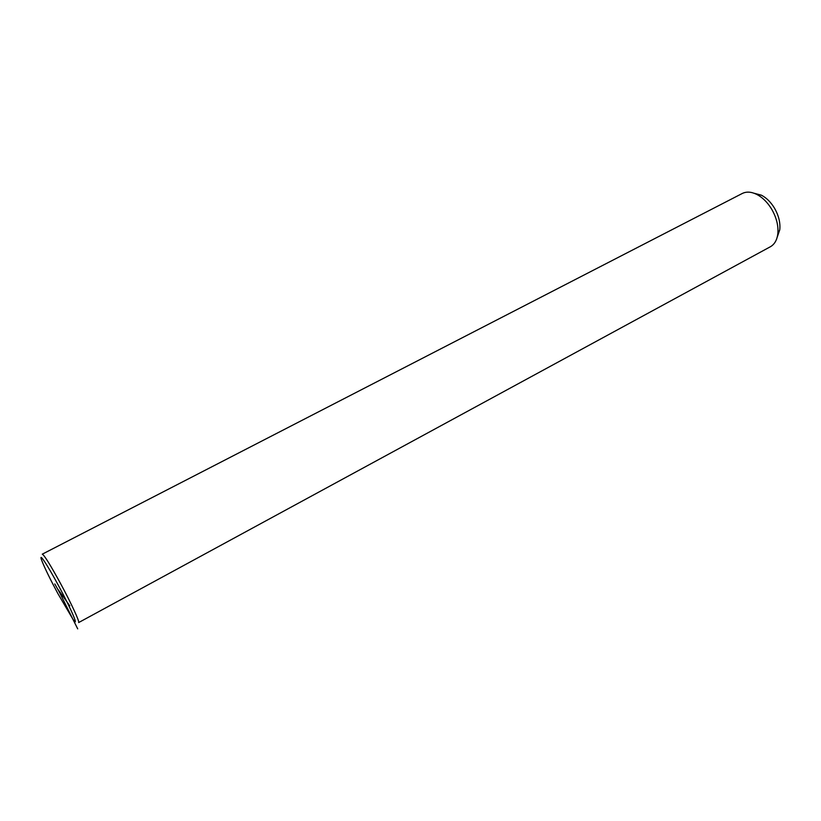 <?xml version="1.0" encoding="UTF-8"?>
<svg xmlns="http://www.w3.org/2000/svg" width="821" height="821" viewBox="0 0 821 821"><rect width="100%" height="100%" fill="white"/><g stroke="black" fill="none" stroke-linecap="round" stroke-linejoin="round"><path stroke-width="1.23" d="M58.465 585.527C46.9 563.955 38.033 550.901 41.871 560.784C44.734 568.05 50.05 578.949 57.819 593.48L72.987 619.321C79.688 628.999 71.335 609.315 58.465 585.527M54.781 583.947L62.068 597L54.781 583.947M60.816 584.018C50.389 564.93 44.211 554.986 42.271 554.175L742.133 193.551C746.34 191.426 751.194 191.704 756.695 194.372C762.401 197.338 767.327 202.171 771.483 208.862C776.522 217.503 778.626 225.898 777.795 234.077C776.953 240.163 774.49 244.381 770.406 246.731L78.631 622.575C80.037 622.41 71.345 603.497 60.816 584.018M777.21 237.187L779.765 229.788C780.494 222.645 778.667 215.318 774.275 207.805C770.662 201.976 766.352 197.769 761.375 195.182L754.006 193.222M77.708 628.865L58.137 589.611L69.836 605.826M761.375 195.182L756.695 194.372M779.765 229.788L777.795 234.077"/></g></svg>
